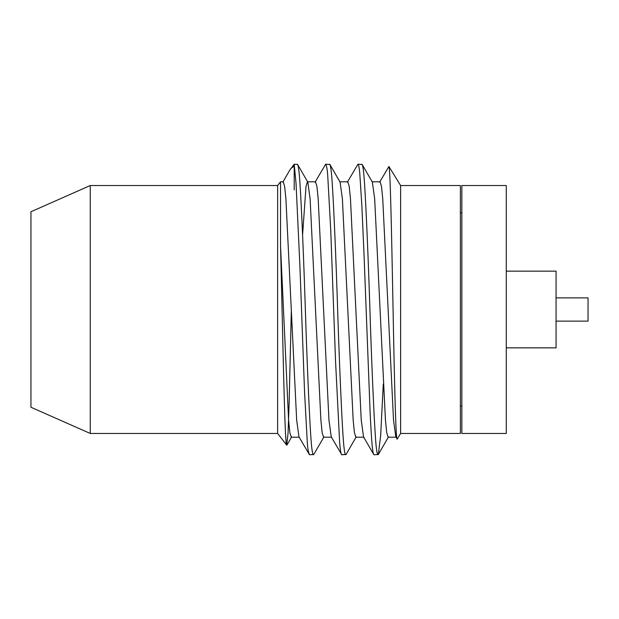 <?xml version="1.0" encoding="UTF-8"?>
<svg xmlns="http://www.w3.org/2000/svg" width="619" height="619" viewBox="0 0 619 619"><rect width="100%" height="100%" fill="white"/><g stroke="black" fill="none" stroke-linecap="round" stroke-linejoin="round"><path stroke-width="0.93" d="M461.851 185.53L461.851 433.47L506.28 433.47L506.28 185.53L461.851 185.53M556.055 321.122L588.05 321.122L588.05 297.878L556.055 297.878M506.28 347.855L556.055 347.855L556.055 271.145L506.28 271.145M460.381 406.149L461.851 406.149M460.381 212.851L461.851 212.851M400.625 185.53L400.625 433.47L460.381 433.47L460.381 185.53L400.625 185.53L388.902 166.488C390.241 166.913 391.556 231.158 392.972 304.231C394.326 376.801 395.789 443.359 397.236 438.979L395.812 436.859L393.514 420.092L382.751 198.908L381.482 186.304L380.066 181.8L371.996 181.8M347.391 182.141L357.929 164.228C358.873 164.267 359.577 171.115 359.716 172.523L361.86 205.732L364.065 255.314L370.177 414.126C371.57 440.449 372.468 454.315 374.069 454.772L378.333 454.478L380.677 435.312L383.285 384.004M357.929 164.228L362.192 164.522L372.383 182.141L374.681 198.908L385.444 420.092L386.72 432.696L388.136 437.2L396.206 437.2M361.844 164.228C362.835 164.584 363.732 171.076 364.537 183.688C366.077 206.901 368.375 260.599 369.914 309.5C371.462 358.401 373.752 412.099 375.3 435.312C376.097 447.924 376.994 454.416 377.985 454.772M282.829 182.141L289.537 170.55L294.211 164.228L296.052 183.603L299.952 266.944L304.579 392.562L307.264 441.633C307.604 447.87 308.347 452.249 309.5 454.772L313.763 454.478L323.961 436.859M90.258 433.47L30.95 407.256L30.95 211.744L90.258 185.53L90.258 433.47L277.637 433.47L286.705 445.131C284.694 447.204 282.674 327.304 280.531 245.82L280.531 181.8L283.216 181.8L284.632 186.304L285.908 198.908L296.663 420.092L298.969 436.859L309.5 454.772M294.211 164.228L297.623 164.522L307.821 182.141L310.119 198.908L320.882 420.092L322.151 432.696L323.567 437.2L331.637 437.2M297.282 164.228C298.273 164.584 299.17 171.076 299.975 183.688C301.515 206.901 303.813 260.599 305.353 309.5C306.892 358.401 309.191 412.099 310.73 435.312C311.535 447.924 312.433 454.416 313.423 454.772M315.11 182.141L325.648 164.228C326.546 165.234 327.242 169.026 327.73 175.587L330.716 229.711L335.552 361.303L339.676 443.134C340.342 450.748 341.038 454.625 341.789 454.772L346.052 454.478L356.242 436.859M302.583 234.996L306.01 186.304L307.426 181.8L315.497 181.8L316.913 186.304L318.189 198.908L328.952 420.092L331.25 436.859L341.789 454.772M325.648 164.228L329.904 164.522L340.102 182.141L342.4 198.908L353.163 420.092L354.439 432.696L355.855 437.2L363.926 437.2M329.563 164.228C330.554 164.584 331.451 171.076 332.256 183.688C333.796 206.901 336.094 260.599 337.634 309.5C339.173 358.401 341.471 412.099 343.011 435.312C343.816 447.924 344.713 454.416 345.704 454.772M294.211 189.878L294.211 166.047L290.922 168.453M90.258 185.53L277.637 185.53L277.637 433.47M400.625 433.47L397.236 438.979M277.637 185.53L280.531 181.8M291.325 310.452L289.112 403.766L288.044 433.308L286.705 445.131M379.671 182.141L388.902 166.488M280.531 245.82L288.593 420.092L289.87 432.696L291.286 437.2L299.356 437.2M339.707 181.8L347.777 181.8L349.201 186.304L350.47 198.908L361.233 420.092L363.531 436.859L373.729 454.478M378.333 454.478L388.523 436.859M291.681 436.859L286.914 445.084"/></g></svg>
